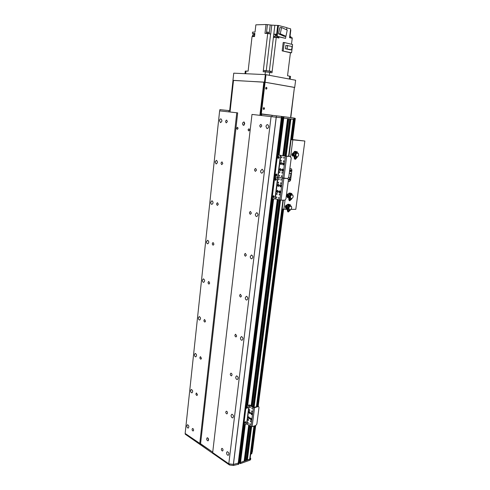 <?xml version="1.0" encoding="UTF-8"?>
<svg xmlns="http://www.w3.org/2000/svg" width="490" height="490" viewBox="0 0 490 490"><rect width="100%" height="100%" fill="white"/><g stroke="black" fill="none" stroke-linecap="round" stroke-linejoin="round"><path stroke-width="0.73" d="M250.072 458.861L247.364 460.073L246.366 459.449M246.207 460.404L245.153 460.784L244.308 460.177M244.155 461.139L240.517 462.523L239.886 462.223L244.645 424.567L239.929 462.186M239.224 461.335L239.935 461.819L239.157 461.36M238.893 462.97L233.43 464.41L228.787 463.803L212.672 452.601L251.995 114.427L281.346 117.784L238.195 463.356L238.881 463.111L243.738 424.242M237.675 112.859L200.575 443.732L212.721 452.166L185.147 433.46L219.624 110.863L237.374 112.823M277.371 155.275L282.05 117.876L281.346 117.784L281.517 116.424L282.283 116.528L277.444 155.22M282.277 116.565L282.179 117.925L283.024 118.017L282.105 117.919M283.067 118.017L283.196 116.657L283.067 118.017L283.759 118.096L283.067 118.017L278.418 155.097L283.067 118.017M282.846 155.636L287.575 118.58L283.759 118.096L283.93 116.743L283.618 116.7L278.798 155.128M284.953 155.985L289.719 118.856L287.575 118.598M293.675 119.389L289.713 118.874M226.588 452.693L227.256 451.67C228.989 452.503 229.326 453.722 228.279 455.314C227.207 455.222 226.643 454.346 226.588 452.693M186.837 425.688L187.474 424.683C188.975 425.541 189.232 426.674 188.252 428.089C187.345 427.966 186.874 427.17 186.837 425.688M231.096 415.312L231.856 414.209C233.614 415.11 233.908 416.341 232.75 417.89C231.684 417.78 231.133 416.923 231.096 415.312M190.604 390.512L191.314 389.44C192.827 390.352 193.054 391.498 191.988 392.87C191.088 392.747 190.628 391.957 190.604 390.512M235.721 377.037L236.578 375.842C238.348 376.822 238.593 378.066 237.319 379.56C236.272 379.438 235.739 378.592 235.721 377.037M194.457 354.552L195.253 353.4C196.772 354.38 196.956 355.538 195.792 356.867C194.91 356.726 194.469 355.954 194.457 354.552M240.455 337.824L241.423 336.538C243.199 337.61 243.389 338.866 241.993 340.299C240.964 340.152 240.455 339.325 240.455 337.824M198.395 317.777L199.283 316.54C200.802 317.6 200.937 318.763 199.687 320.043C198.824 319.89 198.395 319.137 198.395 317.777M245.306 297.644L246.397 296.26C248.167 297.436 248.289 298.704 246.77 300.07C245.778 299.898 245.288 299.09 245.306 297.644M202.425 280.151L203.411 278.828C204.924 279.974 205.004 281.156 203.656 282.375C202.823 282.209 202.413 281.468 202.425 280.151M250.274 256.46L251.511 254.965C253.25 256.264 253.299 257.55 251.658 258.83C250.702 258.634 250.243 257.844 250.274 256.46M206.553 241.656L207.644 240.241C209.132 241.472 209.157 242.673 207.717 243.836C206.915 243.646 206.523 242.924 206.553 241.656M255.37 214.234L256.754 212.629C258.451 214.05 258.42 215.355 256.656 216.549C255.756 216.329 255.327 215.557 255.37 214.234M210.774 202.254L211.974 200.741C213.432 202.07 213.395 203.289 211.87 204.385C211.098 204.183 210.737 203.472 210.774 202.254M260.6 170.924L262.138 169.203C263.779 170.759 263.657 172.082 261.789 173.178C260.937 172.933 260.539 172.186 260.6 170.924M215.092 161.914L216.415 160.297C217.829 161.737 217.725 162.968 216.114 163.997L215.092 161.914M217.45 161.908L217.444 162.306M221.921 120.644L221.878 121.122M219.52 120.607C219.728 119.438 220.206 118.862 220.966 118.88C222.319 120.424 222.148 121.673 220.463 122.635L219.52 120.607M265.966 126.494C266.211 125.226 266.781 124.613 267.669 124.644C269.224 126.34 269.016 127.688 267.044 128.686L265.966 126.494M228.787 463.803L271.099 116.534M223.036 450.279L222.546 451.033C221.29 450.414 221.045 449.52 221.817 448.362C222.589 448.436 222.999 449.079 223.036 450.279M227.476 413.095L226.925 413.909C225.651 413.241 225.437 412.341 226.288 411.214C227.06 411.3 227.452 411.925 227.476 413.095M232.027 375.022L231.403 375.897C230.116 375.175 229.945 374.268 230.876 373.178C231.629 373.276 232.015 373.888 232.027 375.022M236.688 336.03L235.984 336.973C234.692 336.183 234.563 335.264 235.58 334.217L236.688 336.03M241.46 296.076L240.67 297.093C239.383 296.223 239.298 295.299 240.406 294.306L241.46 296.076M246.354 255.131L245.459 256.221C244.198 255.278 244.167 254.335 245.361 253.397L246.354 255.131M251.37 213.156L250.372 214.332C249.141 213.291 249.165 212.335 250.445 211.466L251.37 213.156M256.515 170.116L255.4 171.371C254.212 170.238 254.298 169.271 255.657 168.468L256.515 170.116M261.789 125.961L260.564 127.308C259.43 126.077 259.578 125.091 261.011 124.356L261.789 125.961M248.044 129.752L248.908 128.784C249.722 129.666 249.624 130.377 248.614 130.922L248.044 129.752M236.67 128.215L237.497 127.253C238.281 128.117 238.189 128.821 237.215 129.354L236.67 128.215M208.562 439.996L207.981 440.896C206.547 440.143 206.284 439.095 207.19 437.766C208.06 437.864 208.52 438.605 208.562 439.996M244.767 123.799L243.383 125.379C242.085 123.946 242.25 122.794 243.879 121.924L244.767 123.799M199.767 443.628L236.774 112.749M193.593 430.275L193.115 431.022C191.988 430.385 191.786 429.54 192.521 428.481C193.207 428.566 193.562 429.166 193.593 430.275M197.482 394.726L196.949 395.522C195.81 394.848 195.639 393.997 196.441 392.968L197.482 394.726M201.464 358.368L200.869 359.225C199.718 358.496 199.583 357.639 200.453 356.64L201.464 358.368M205.531 321.177L204.869 322.095C203.724 321.311 203.62 320.442 204.557 319.48L205.531 321.177M209.696 283.116L208.961 284.102C207.821 283.257 207.754 282.375 208.771 281.456L209.696 283.116M213.959 244.167L213.144 245.214C212.017 244.302 211.999 243.407 213.083 242.538L213.959 244.167M218.32 204.281L217.419 205.408C216.317 204.416 216.347 203.515 217.499 202.695L218.32 204.281M222.791 163.44L221.799 164.64C220.733 163.574 220.806 162.656 222.025 161.89L222.791 163.44M227.372 121.6L226.282 122.886C225.259 121.734 225.388 120.797 226.662 120.087L227.372 121.6M244.418 122.279L244.106 125.171M207.87 437.993L208.501 440.29M240.1 463.583L239.916 462.272L240.382 463.62L245.006 424.456M239.916 462.272L239.782 463.369M239.8 462.915L239.028 462.401M245.557 406.774L245.998 407.031L247.046 405.634L246.605 405.377L245.557 406.774L243.475 423.44L243.8 424.273L238.759 464.067M238.74 464.214L233.332 465.5L229.449 464.986L185.196 434.158L185.263 433.54M252.522 450.463L251.829 453.605L250.66 454.291M250.623 459.54L249.986 460.165L240.382 463.62M245.306 424.358L240.517 462.523L250.127 459.081L250.751 458.505L250.225 457.672M282.05 117.876L281.346 117.784L238.067 464.453M233.467 464.398L233.332 465.5M229.583 463.908L229.449 464.986M251.78 452.797L252.668 449.171M250.8 453.219L251.658 452.889M290.582 180.253L289.529 181.502L288.206 181.453L289.529 181.502L290.582 180.253L291.911 169.993L290.582 180.253M291.189 168.658L291.911 169.993L291.219 168.658L289.866 168.585L291.189 168.658M290.025 170.759L290.748 169.932C291.415 170.581 291.329 171.157 290.484 171.647L290.025 170.759M288.916 179.334L289.651 178.501C290.307 179.156 290.209 179.726 289.363 180.204L288.916 179.334M290.221 171.512L290.521 169.975M289.1 180.069L289.418 178.538M289.259 173.264L290.466 173.313L289.284 173.08M289.296 173.013L291.17 173.399L289.253 173.338M288.641 177.662L290.613 177.717L291.17 173.399M279.594 185.655L280.452 184.718C281.401 185.563 281.346 186.298 280.292 186.917L279.594 185.655M280.654 184.779L280.09 185.667L280.586 186.874M278.822 191.743L279.668 190.818C280.623 191.645 280.574 192.38 279.527 193.011L278.822 191.743M279.87 190.873L279.318 191.749L279.821 192.962M276.672 191.259L277.512 190.334C278.461 191.167 278.418 191.896 277.371 192.527L276.672 191.259M277.714 190.396L277.168 191.265L277.665 192.478M277.438 185.189L278.289 184.258C279.233 185.097 279.184 185.826 278.13 186.451L277.438 185.189M278.492 184.32L277.934 185.202L278.424 186.402M279.643 194.604L279.233 195.057L279.3 193.979L279.643 194.604M279.521 194.107L279.502 194.94M278.608 182.758L278.191 183.217L278.271 182.139L278.608 182.758M278.492 182.274L278.461 183.101M279.049 198.04L278.639 198.487L278.7 197.415L279.049 198.04M278.92 197.537L278.908 198.37M279.202 179.303L278.779 179.769L278.871 178.685L279.202 179.303M279.092 178.819L279.055 179.652M281.376 179.75L280.948 180.21L281.04 179.132L281.376 179.75M281.254 179.26L281.223 180.1M276.899 197.537L276.495 197.985L276.55 196.913L276.899 197.537M276.776 197.041L276.764 197.862M281.082 183.278L280.66 183.744L280.746 182.66L281.082 183.278M280.966 182.788L280.935 183.628M277.181 194.046L276.776 194.493L276.838 193.421L277.181 194.046M277.058 193.55L277.046 194.377M275.16 177.049L274.1 178.323L271.711 197.458L272.477 198.756M290.111 156.475L291.244 157.927L288.751 177.227L287.673 178.501L288.414 179.842L285.952 198.897L284.874 200.183L281.07 200.159L275.27 198.928L272.875 198.867L271.711 197.458M273.095 197.55L273.506 195.767M275.27 180.191L275.662 178.391M274.1 178.323L274.59 178.427L272.195 197.568M274.59 178.427L275.686 177.153L274.921 175.8L274.431 175.702L275.484 177.111M290.007 156.457L286.681 156.267L283.857 178.354L287.673 178.501L275.686 177.153L277.689 177.233L274.964 198.891M273.665 195.743L273.726 195.749C274.474 196.521 274.351 197.164 273.353 197.684C272.612 196.974 272.716 196.325 273.665 195.743M275.846 178.366L275.882 178.366C276.654 179.126 276.55 179.781 275.558 180.326C274.786 179.603 274.884 178.948 275.846 178.366M293.853 119.505L291.293 139.436L293.853 119.505L295.151 119.701L294.68 119.603L292.101 139.54M252.583 449.789L255.713 425.51L252.668 449.305L251.774 452.827L251.058 452.533L254.482 425.896L251.058 452.546M290.484 193.495L288.622 195.406L287.961 195.247L289.008 193.14L290.57 193.458L288.389 196.086L287.771 196L289.1 198.174M288.622 195.406L288.144 196.086L289.21 198.193L289.957 198.034M290.478 194.052L290.399 194.708L289.743 194.536M289.118 197.739L288.457 195.976M287.961 195.247L287.771 196M291.758 193.525L290.748 193.507L291.758 193.525M291.366 194.328L291.875 193.783M291.82 194.212L290.815 194.199L291.636 194.395M290.87 193.771L290.815 194.199M290.631 194.383L290.27 194.003M291.617 194.395L291.526 194.744M289.97 193.023L289.008 193.14M290.013 200.343L289.517 198.193M292.64 194.812L292.597 195.136L291.415 194.891L292.64 194.812C293.559 196.343 293.265 197.599 291.758 198.573L291.268 198.964L291.023 198.499L289.743 200.404C289.327 200.453 289.106 199.706 289.069 198.168M291.268 198.964L289.725 200.82C289.076 200.765 288.757 199.859 288.763 198.095M288.806 195.492L289.302 197.844L290.294 198.119M291.709 198.971L289.725 200.82M292.597 195.136L291.379 195.124L291.085 194.689C289.706 196.27 289.694 197.537 291.042 198.499L291.115 198.517M291.317 198.566C290.068 197.562 290.105 196.3 291.421 194.793M291.434 194.72L291.483 194.365M290.748 194.781L290.399 194.708M290.987 194.757L290.852 194.714C289.621 196.006 289.523 197.201 290.564 198.285M290.35 198.15C289.351 197.115 289.443 195.982 290.613 194.738M290.497 194.071L290.074 194.163M288.016 197.495L287.036 196.619L287.802 196.882M287.036 196.619L287.256 194.904L287.875 195.044L287.838 195.651M287.759 196.233L287.648 196.76M287.256 194.904L288.432 194.071M289.014 204.734L287.165 206.627L286.509 206.462L287.55 204.355L289.106 204.698L286.932 207.301L286.319 207.209L287.612 209.346M287.165 206.627L286.693 207.301L287.722 209.371L288.469 209.218M287.642 208.912L286.999 207.184M286.509 206.462L286.319 207.209M290.288 204.746L289.284 204.746L290.288 204.746M289.951 205.555L290.411 205.01M290.356 205.433L289.351 205.433L290.172 205.61M289.406 205.01L289.351 205.433M290.154 205.61L290.062 205.953M289.039 205.286L289.167 205.616M288.543 204.238L287.55 204.355M288.567 211.527L288.059 209.365M289.694 209.732L288.298 211.582C287.881 211.643 287.654 210.902 287.618 209.346M291.17 206.039L291.127 206.364L289.945 206.1L291.17 206.039C292.083 207.54 291.795 208.789 290.294 209.781L288.292 211.999C287.63 211.956 287.305 211.043 287.312 209.273M289.798 210.179L289.853 209.781C288.604 208.807 288.635 207.558 289.951 206.039L289.621 205.929C288.249 207.497 288.224 208.752 289.547 209.702L289.621 209.72M287.348 206.707L287.82 209.028L288.806 209.316M290.239 210.179L288.292 211.999M291.127 206.364L289.909 206.37L289.951 206.039M289.97 205.935L290.019 205.573M289.125 205.99L288.292 205.751M289.29 206.014L289.149 205.971C287.985 207.196 287.893 208.324 288.861 209.346M289.523 205.996L289.388 205.953C288.163 207.227 288.065 208.409 289.076 209.481M289.039 205.298L288.941 205.935M286.546 208.648L285.584 207.797L286.344 208.066M285.584 207.797L285.805 206.094L286.423 206.247L286.381 206.86M286.307 207.435L286.203 207.95M285.805 206.094L286.987 205.255M295.923 151.722L294.043 153.682L293.369 153.56L294.423 151.453L296.015 151.692L293.798 154.405L293.173 154.326L294.165 156.555L294.631 156.641M294.043 153.682L293.553 154.387C293.473 155.697 293.871 156.451 294.741 156.653L295.495 156.439M294.619 156.194L293.865 154.289M293.369 153.56L293.173 154.326M297.21 151.808L296.199 151.728L297.21 151.808M296.628 152.58L297.087 152.702L297.332 152.065M297.271 152.5L296.076 152.623L297.087 152.702M296.321 151.986L296.266 152.421M296.076 152.623L295.709 152.261M297.075 152.696L296.983 153.064M295.262 151.349L294.423 151.453M295.384 158.785L294.919 156.653M298.11 153.07L298.067 153.407L296.854 153.217L298.11 153.07C299.023 154.711 298.722 155.985 297.216 156.898L296.72 157.278L296.468 156.818L295.115 158.827C294.717 158.846 294.502 158.105 294.478 156.604M296.72 157.278L295.066 159.25C294.447 159.164 294.147 158.264 294.165 156.555M294.221 153.787C293.853 154.993 294.043 155.826 294.809 156.292L295.825 156.506M297.161 157.308L295.513 159.281L295.066 159.25M298.067 153.407L296.542 152.892C295.158 154.424 295.133 155.734 296.468 156.825M296.769 156.867C295.519 155.747 295.556 154.454 296.885 152.972M296.879 153.045L296.928 152.678M296.027 152.996L295.145 152.837M296.187 153.009L296.058 152.978C294.839 154.276 294.784 155.459 295.88 156.531M296.425 152.966L296.303 152.935C295.023 154.289 294.956 155.526 296.107 156.653M295.929 152.421L295.844 152.966M293.504 156.041L292.414 155.061L293.216 155.318M292.414 155.061L292.64 153.303L293.271 153.407L293.234 153.983M293.155 154.583L293.045 155.165M292.64 153.303L293.786 152.513M294.557 119.585L293.669 119.468M288.929 156.377L293.682 119.364L294.374 119.456L283.759 118.096L279.104 155.146M283.93 116.743L294.545 118.127L294.374 119.456M283.238 116.663L283.618 116.7M282.35 116.577L283.196 116.669M294.527 118.249L295.311 118.433M219.753 110.875L219.888 109.625L228.965 110.605L228.824 111.873M230.171 110.746L228.965 110.605M261.58 115.487L261.74 114.146L261.372 114.115L261.219 115.444M261.74 114.146L281.517 116.424M271.987 116.638L272.152 115.273M276.305 117.153L276.476 115.787M286.454 208.593L285.915 208.703M286.595 208.734L286.142 208.771L285.198 206.896C285.462 205.659 286.038 205.028 286.913 205.016L287.067 205.053M287.912 197.446L287.391 197.562M288.065 197.574L287.612 197.623L286.65 195.712C286.907 194.481 287.465 193.856 288.334 193.832L288.506 193.875M293.332 156.01L292.873 156.126M293.553 156.102L293.1 156.175C292.31 155.992 291.948 155.306 292.022 154.123L293.859 152.329M290.123 171.384L290.601 170.722L290.38 170.054M289.008 179.94L289.498 179.273L289.284 178.623M287.305 209.401L282.167 209.01M283.839 209.426L285.033 200.165M290.656 156.567L292.806 139.864L304.854 141.028L295.801 209.34L290.98 209.377M291.078 139.619L292.806 139.864M304.854 141.028L291.103 139.411M288.922 209.389L288.059 209.395M265.947 89.021L266.064 87.416M266.419 87.33C267.148 88.004 267.105 88.61 266.284 89.156C265.476 88.549 265.5 87.943 266.346 87.324L266.419 87.33M263.504 109.288L263.663 107.714M263.994 107.635C264.729 108.296 264.674 108.896 263.834 109.429C263.05 108.811 263.087 108.21 263.945 107.629L263.994 107.635M271.674 115.224L261.636 113.919L261.372 113.429L260.766 113.368L261.029 113.858L271.068 115.156M230.006 110.513L229.737 110.048L232.946 80.813L233.461 80.844M265.347 82.277L264.416 82.645L260.766 113.368M264.416 82.645L265.402 82.283L294.423 87.385L290.57 117.6M290.803 117.631L294.423 87.385M233.271 80.433L232.946 80.813M265.029 82.681L261.372 113.429M270.327 72.453L270.462 71.338L272.158 71.424L271.993 72.771L265.39 71.828L265.065 74.59M265.39 71.828L263.179 71.736L263.338 70.389L272.152 71.424L276.256 37.393L278.884 38.036L278.994 37.124L278.002 37.136L279.018 36.897L276.538 36.285L277.162 36.272L278.467 25.462L277.701 25.443L276.642 34.184L277.842 25.48M277.701 25.443L271.785 25.131L270.719 34.067L267.712 33.381L263.338 70.389L270.462 71.338M290.423 52.755L282.173 50.88L291.575 52.785L290.423 52.773L287.544 75.748L290.539 76.409L290.184 79.209M244.969 73.678L245.263 71.087L248.124 71.117L252.05 36.579L254.524 36.548L254.886 33.4L252.405 33.449L252.558 32.101L255.039 32.052L255.866 24.837L266.027 24.5L271.785 25.131M264.943 71.809L265.072 70.707M282.173 50.88L283.196 42.514L284.249 42.508L292.61 44.51L291.575 52.785M291.489 44.247L292.23 38.3L289.553 37.632L290.65 28.837L286.877 27.85M285.829 36.309L285.578 38.349L279.018 36.897M277.089 37.595L277.879 37.791M278.05 37.834L278.1 37.442L274.774 37.056L274.731 37.381M276.256 37.393L273.451 37.375L273.555 36.462L273.843 34.178L276.642 34.184M276.593 35.862L275.043 35.886L274.915 36.989M267.712 33.381L264.98 33.43L266.027 24.5M252.834 36.572L253.575 36.56M254.567 36.205L253.189 36.101L252.705 36.572M254.806 34.08L252.405 33.449M252.509 36.572L252.705 34.827L254.733 34.741M292.181 38.287L292.236 37.846L290.791 37.448M290.062 36.438L290.723 30.068M290.552 29.608L289.933 36.419M278.467 25.462L286.895 27.673L286.632 29.823M285.578 38.349L277.162 36.272M276.538 36.285L276.789 34.22M276.721 34.79L275.435 34.576L275.288 35.807M273.843 34.178L275.435 34.576M273.555 36.462L274.933 36.799L273.573 36.462M278.553 33.828L284.225 36.334L285.94 36.309L280.268 33.798L278.553 33.828L279.851 27.581L281.572 27.532L287.238 30.098L285.94 36.309M280.268 33.798L281.572 27.532M269.084 33.675L266.456 33.406M269.065 33.645L266.879 32.971L266.48 33.338M269.016 33.283L269.12 32.426L267.05 32.071L266.609 32.995M254.739 34.692L254.126 34.766M254.769 34.386L254.151 34.729M290.839 37.951L289.559 37.589M290.858 37.595L289.602 37.283M290.778 37.522L290.889 36.683L289.713 36.395M283.22 50.893L284.249 42.508M289.976 49.772L285.437 48.724L285.854 45.368L292.071 46.44L291.654 49.784L289.976 49.772M291.654 49.784L285.437 48.724M287.115 48.731L287.532 45.368M254.696 35.053L253.012 35.041L252.889 36.119M233.301 80.433L264.459 82.149L294.649 87.465M232.952 80.342L233.742 73.169L265.353 74.609L264.459 82.149M265.084 82.228L265.978 74.682L295.635 80.225L294.711 87.434M265.978 74.682L265.353 74.609M264.778 82.247L233.51 80.372L230.031 112.008M260.527 115.371L264.471 82.191M265.941 87.526L265.843 88.898M263.54 107.812L263.406 109.166M263.847 82.118L259.908 115.303M282.375 163.734L283.281 162.766C284.206 163.648 284.127 164.389 283.042 164.983L282.375 163.734M283.477 162.833L282.871 163.764L283.336 164.946M281.597 169.901L282.485 168.94C283.422 169.81 283.349 170.551 282.264 171.151L281.597 169.901M282.681 169.007L282.087 169.926L282.565 171.114M279.423 169.485L280.305 168.529C281.236 169.399 281.162 170.134 280.09 170.734L279.423 169.485M280.5 168.597L279.913 169.509L280.384 170.698M280.194 163.342L281.095 162.374C282.019 163.256 281.94 163.991 280.856 164.585L280.194 163.342M281.291 162.441L280.69 163.366L281.15 164.548M282.424 172.762L281.989 173.227L282.093 172.143L282.424 172.762M282.307 172.278L282.264 173.117M281.382 160.849L280.935 161.326L281.058 160.236L281.382 160.849M281.272 160.377L281.211 161.216M281.817 176.241L281.389 176.706L281.487 175.622L281.817 176.241M281.701 175.757L281.664 176.596M281.983 157.345L281.536 157.823L281.664 156.733L281.983 157.345M281.879 156.874L281.811 157.713M284.175 157.719L283.722 158.196L283.851 157.106L284.175 157.719M284.065 157.241L284.004 158.092M279.649 175.812L279.22 176.271L279.312 175.193L279.649 175.812M279.533 175.328L279.496 176.161M283.882 161.29L283.434 161.767L283.557 160.677L283.882 161.29M283.771 160.812L283.71 161.663M279.937 172.278L279.502 172.743L279.606 171.659L279.937 172.278M279.821 171.794L279.778 172.633M276.85 156.328L277.346 156.408L278.443 155.146L277.946 155.067L276.85 156.328L274.431 175.702M277.946 155.067L289.994 156.457M275.839 175.837L276.207 174.017M278.063 158.264L278.387 156.42M277.346 156.408L274.921 175.8M281.07 200.159L283.857 178.354L277.689 177.233L280.452 155.293L278.443 155.146M276.391 173.993L276.421 173.993C277.205 174.746 277.101 175.402 276.109 175.959C275.337 175.236 275.429 174.581 276.391 173.993M278.602 156.39L278.608 156.39C279.41 157.131 279.325 157.792 278.338 158.374C277.536 157.645 277.628 156.978 278.602 156.39M286.681 156.267L280.452 155.293M250.727 413.303L251.162 412.69C252.172 413.18 252.344 413.86 251.676 414.73L250.727 413.303M251.395 412.696L251.205 413.162L251.921 414.583M250.053 418.607L250.482 417.995C251.486 418.478 251.664 419.164 251.009 420.04L250.053 418.607M250.715 418.007L251.254 419.887M248.136 417.455L248.565 416.849C249.563 417.333 249.735 418.013 249.079 418.883L248.136 417.455M248.798 416.855L249.324 418.73M248.804 412.17L249.239 411.551C250.237 412.047 250.408 412.727 249.747 413.591L248.804 412.17M249.471 411.563L249.281 412.029L249.992 413.444M250.794 421.492L250.586 421.786L250.323 420.781L250.794 421.492M250.604 420.892L250.788 421.535M249.839 410.338L249.624 410.638L249.379 409.634L249.839 410.338M249.655 409.744L249.833 410.393M250.274 424.426L250.065 424.726L249.802 423.721L250.274 424.426M250.078 423.832L250.268 424.469M250.359 407.38L250.145 407.686L249.9 406.682L250.359 407.38M250.176 406.786L250.353 407.441M252.295 408.501L252.081 408.807L251.829 407.803L252.295 408.501M252.105 407.907L252.283 408.562M248.35 423.262L248.148 423.556L247.885 422.558L248.35 423.262M248.167 422.668L248.344 423.299M252.05 411.631L251.836 411.931L251.584 410.926L252.05 411.631M251.854 411.03L252.038 411.686M248.595 420.169L248.393 420.463L248.136 419.465L248.595 420.169M248.412 419.575L248.589 420.212M258.31 406.394L257.826 406.326L258.671 406.596L259.008 407.466L256.864 424.071L255.835 425.473L252.13 426.637L250.978 426.484L246.905 423.997L244.228 424.536L243.475 423.44M246.605 405.377L249.759 404.985L254.108 407.392L257.826 406.326M244.571 423.182L245.41 421.712M246.476 408.066L247.297 406.577M245.998 407.031L243.91 423.703M258.267 406.584L254.555 407.649L253.397 407.502L249.281 405.12L247.046 405.634M245.312 421.737L245.643 421.749C246.029 422.631 245.741 423.189 244.773 423.415L245.312 421.737M247.211 406.596L247.53 406.608C247.94 407.49 247.658 408.048 246.684 408.293L247.211 406.596M252.074 414.283L251.682 414.454M251.719 414.154L252.056 414.35M251.309 413.909L251.425 412.709M233.43 464.41L276.262 117.147M233.363 464.41L276.189 117.141M246.054 405.745L271.962 198.511M274.621 177.276L274.682 176.786M239.304 461.39L243.934 424.358M246.292 405.53L272.171 198.683M277.622 155.122L282.271 117.937M244.829 423.091L244.969 421.945L244.829 423.091M246.721 407.98L246.868 406.798L246.721 407.98M247.064 405.248L272.93 198.873L247.064 405.248M278.247 156.488L278.026 158.227L278.24 156.488M245.227 422.692L245.349 421.725M247.125 407.588L247.248 406.584M247.432 405.144L273.304 198.879M273.512 197.225L273.671 195.994M275.686 179.885L275.846 178.648M276.238 175.524L276.391 174.281M278.443 157.964L278.596 156.708M247.732 405.065L273.616 198.879M244.143 461.225L248.718 425.106M251.162 405.8L277.303 199.412M244.914 460.606L249.367 425.498M251.817 406.173L278.026 199.583M283.588 155.759L288.292 118.678M244.939 460.643L249.398 425.522M251.848 406.192L278.063 199.589M283.624 155.765L288.328 118.684M245.153 460.784L249.612 425.651M252.062 406.32L278.302 199.644M283.869 155.808L288.579 118.709M245.319 460.802L249.771 425.749M252.228 406.412L278.479 199.687M279.398 192.466L279.57 191.106M282.951 164.481L283.128 163.103M284.053 155.838L288.763 118.733M246.194 460.49L250.555 426.227M253.024 406.872L279.367 199.896M280.335 192.258L280.378 191.915M283.912 164.187L283.955 163.838M246.96 459.871L251.205 426.588M253.667 407.245L280.084 200.061M285.688 156.108L290.423 118.954M246.991 459.908L251.235 426.6M253.704 407.264L280.121 200.067M285.725 156.114L290.466 118.954M247.199 460.049L251.462 426.655M253.918 407.38L280.36 200.104M285.97 156.157L290.711 118.984M247.364 460.073L251.627 426.68M254.09 407.398L280.543 200.122M286.154 156.181L290.895 119.009M249.692 459.234L253.949 426.067M256.429 406.725L282.944 200.171M288.567 156.353L293.32 119.315M249.986 460.165L250.127 459.081M239.218 461.36L239.083 462.431M251.964 452.54L251.829 453.605M251.376 453.017L251.235 454.083M290.931 173.411L290.374 177.729M285.431 156.114L279.839 200.012M280.764 155.33L275.27 198.928M256.968 406.571L282.35 209.059L256.968 406.571M251.107 452.625L254.549 425.877M257.029 406.553L282.411 209.071M291.36 139.448L293.92 119.511M251.437 452.84L254.923 425.761M257.409 406.449L282.785 209.169M291.746 139.497L294.312 119.554M251.774 452.827L255.272 425.651M257.752 406.345L283.128 209.255M283.569 209.365L258.187 406.326L283.588 209.365M292.579 139.595L295.145 119.725L292.561 139.589M289.841 193.979L288.586 193.673M288.377 205.218L287.134 204.887M295.28 152.212L294 151.974M293.773 119.376L293.945 118.041M294.845 119.627L295.011 118.323M261.029 113.858L261.636 113.919M230.245 110.097L229.737 110.048M269.708 72.336L269.353 75.313M289.351 79.049L289.713 76.164M274.835 25.468L269.347 71.283M270.603 34.043L266.217 70.915M246.029 71.032L245.723 73.714M290.809 30.092L290.019 36.431M269.188 33.718L270.198 25.18M266.407 33.406L267.411 24.861M254.555 407.649L252.13 426.637M253.397 407.502L250.978 426.484M248.994 405.083L246.617 423.96M249.281 405.12L246.905 423.997M274.737 176.847L274.694 177.221M272.024 198.573L246.121 405.671M283.196 116.657L278.381 155.097M278.204 156.518L277.989 158.19M275.993 174.134L275.784 175.788M275.447 178.507L275.239 180.161M273.267 195.896L273.059 197.531M272.893 198.873L247.027 405.261M246.831 406.835L246.684 407.999M244.933 421.982L244.786 423.115M244.608 424.573L239.751 463.32M287.575 118.58L282.883 155.642M277.34 199.418L251.192 405.818M248.749 425.124L244.179 461.188M289.719 118.856L284.99 155.992M279.398 199.908L253.054 406.89M250.592 426.251L246.237 460.453M283.3 200.177L256.785 406.627M254.298 425.957L250.072 458.891M238.808 464.153L238.942 463.05M252.375 451.578L252.515 450.518M250.617 459.589L250.751 458.505M272.765 198.842L272.385 198.75M291.795 193.544L289.798 192.98M290.325 204.765L288.377 204.189M297.259 151.833L295.096 151.312M282.283 116.528L282.111 117.882M295.317 118.409L295.151 119.701M264.747 82.24L265.36 82.277M277.977 37.35L278.057 36.658M254.328 33.951L254.273 34.404M275.527 177.123L275.147 177.049M244.149 424.487L243.8 424.273M258.224 406.345L258.671 406.596"/></g></svg>
